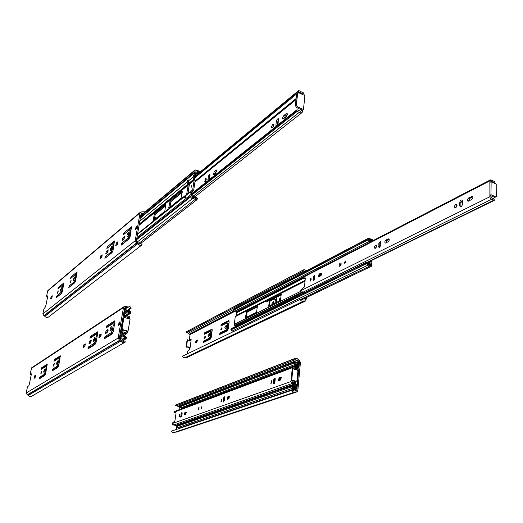 <?xml version="1.0" encoding="UTF-8"?>
<svg xmlns="http://www.w3.org/2000/svg" width="523" height="523" viewBox="0 0 523 523"><rect width="100%" height="100%" fill="white"/><g stroke="black" fill="none" stroke-linecap="round" stroke-linejoin="round"><path stroke-width="0.78" d="M270.881 383.522L271.47 380.744L270.881 383.522M280.465 380.044L281.067 377.227L279.034 377.861L278.439 380.672L280.465 380.044M224.661 397.813L224.321 400.559L223.275 402.089L223.341 398.304L224.387 396.774L224.661 397.813M220.974 401.69L221.517 399.127L220.974 401.69M201.192 407.639L201.368 408.345L201.865 406.619L201.192 407.639M198.276 409.999L198.858 407.273L198.276 409.999M182.148 413.445L181.782 415.981L180.886 417.387L181.023 413.856L181.926 412.457L182.148 413.445M178.951 416.936L179.454 414.562L178.951 416.936M186.345 412.15L185.73 414.478L184.39 414.935M186.07 412.078L184.854 412.523L184.344 414.922M229.662 396.297L229.296 396.192L228.976 398.788L227.374 399.33M229.296 396.192L227.858 396.722L227.315 399.31M275.196 379.182L274.889 382.156L273.653 383.843L273.3 382.731L273.614 379.763L274.85 378.077L275.196 379.182M291.056 380.724L292.037 381.019L292.35 382.195L294.704 382.843L294.769 384.15L292.769 383.307C291.684 383.437 291.082 382.836 290.978 381.515L291.102 380.221L292.082 380.515L291.945 380.992M292.71 383.326L173.61 425.016C174.447 424.669 174.172 424.604 172.786 424.807L172.525 422.97L174.917 420.884L176.035 413.19L175.937 412.765L174.009 412.725L174.388 411.503L174.898 411.313M292.841 368.767L291.762 379.992L295.953 381.241L296.619 381.149L297.031 380.404L297.875 371.448L297.005 370.036L292.841 368.767L292.128 369.016L292.808 366.813L295.992 367.375L296.423 367.741L296.155 368.61L293.39 367.832L293.142 368.859M175.081 425.395L176.552 425.245L175.565 425.519L173.839 424.951M291.762 379.992L291.102 380.221L292.18 369.016M292.082 380.515L295.286 381.47L296.28 381.274M271.797 381.267L271.215 383.287M279.092 380.541L279.995 378.149L281.374 377.639M224.674 397.362L224.236 398.552L223.341 398.304M223.883 401.749L224.236 398.552M221.804 399.722L221.366 401.344M199.145 407.829L198.648 409.672M182.167 413.15L181.873 414.079L181.023 413.856M181.488 416.916L181.873 414.079M179.703 415.262L179.382 416.465M184.965 414.759L185.704 412.745L186.476 412.464M227.95 399.16L228.767 396.97L229.793 396.597M275.176 378.593L274.568 380.044L273.614 379.763M274.281 383.607L274.568 380.044M174.015 412.725L176.042 412.967M172.786 424.807L173.61 425.016M293.207 368.813L292.233 368.519M455.736 207.657L454.918 207.696C454.199 206.67 454.5 205.591 455.827 204.46L456.651 204.415C457.364 205.447 457.063 206.526 455.736 207.657M471.556 199.675C472.923 198.524 473.237 197.426 472.504 196.38L468.778 197.871C467.425 199.015 467.111 200.113 467.843 201.152L471.556 199.675M380.901 242.548L380.711 245.679L378.985 247.712L378.809 243.613L380.535 241.58L380.901 242.548M375.416 248.255L374.841 248.294C374.226 247.359 374.481 246.379 375.606 245.339L376.181 245.3C376.795 246.235 376.54 247.222 375.416 248.255M344.343 262.526L344.579 263.193L345.415 261.193L344.343 262.526M339.989 266.22L339.453 266.253C338.826 265.272 339.081 264.226 340.231 263.121L340.774 263.089C341.401 264.076 341.14 265.115 339.989 266.22M314.911 276.124L314.65 279.001L313.251 280.812L313.199 277L314.604 275.19L314.911 276.124M310.322 281.106L309.904 281.132L310.57 278.419L310.989 278.393L310.322 281.106M321.593 273.405L320.913 273.156L321.351 273.13L320.671 275.883L318.455 276.876M320.913 273.156L319.056 274.104L318.376 276.85M389.171 239.279L388.249 238.906L388.857 238.867C389.491 239.815 389.23 240.815 388.073 241.868L385.294 243.097M388.249 238.906L385.974 240.064C384.823 241.116 384.562 242.116 385.196 243.058M462.437 200.995L462.352 204.421C462.012 206.101 461.279 206.873 460.162 206.735L459.737 205.742L459.822 202.323C460.168 200.649 460.894 199.878 462.012 200.008L462.437 200.995M489.881 195.824L490.979 196.321L491.43 197.753L494.058 198.877L494.281 200.401L491.993 199.119C490.816 199.1 490.11 198.309 489.868 196.733L489.888 195.242L490.979 195.739L490.737 196.21M303.798 293.011L302.235 292.534C303.628 291.716 303.32 291.605 301.313 292.207L300.692 290.716L301.006 290.004L304.491 286.872L305.314 278.171L305.112 277.752L302.046 278.426L302.634 277.053M490.031 181.703L490.378 179.899L494.523 181.468L494.202 182.488L491.13 181.304L490.992 194.693L489.888 195.242L489.861 182.285L490.031 181.703L490.62 181.971M490.992 194.693L495.673 196.818L496.497 196.746L496.85 185.652L495.778 183.861L491.123 181.71L490.025 182.279M490.979 195.739L494.562 197.361L496.19 196.896M457.004 204.879L455.631 207.703M472.857 196.838L471.622 196.419M468.562 201.178L469.85 198.348L472.7 196.903M380.868 242.064L379.816 244.012L378.809 243.613M379.665 247.627L379.816 244.012M376.514 245.79L375.521 248.203M345.638 261.984L345.33 262.775M341.101 263.553L340.1 266.155M314.905 275.713L314.146 277.34L313.199 277M313.892 280.629L314.146 277.34M311.283 278.922L310.551 280.943M319.03 276.706L320.004 274.451L321.652 273.614M385.876 242.979L386.987 240.469L389.19 239.344M462.365 200.472L460.894 202.793L459.822 202.323M460.881 206.748L460.894 202.793M302.941 278.733L305.308 278.256M301.313 292.207L302.235 292.534M305.223 279.112L303.713 278.622M303.046 278.772L302.117 278.439M124.664 307.91L119.349 338.361L122.474 341.107L123.591 341.388L124.598 340.97L125.422 341.97C123.781 343.088 122.245 342.8 120.813 341.094L119.577 340.316L118.159 338.015L123.493 307.55L123.814 306.824L126.847 306.347C128.665 305.661 130.122 306.262 131.221 308.165L130.168 308.577L127.481 307.459L124.664 307.91M45.573 373.906L45.174 374.658L40.768 377.377L40.349 378.221M47.384 364.93L42.716 367.924L42.311 368.722M45.867 366.531L46.959 367.218M57.909 362.419L57.667 363.263M91.022 337.59L91.512 336.662L97.814 332.621M97.278 335.812L96.971 334.877L95.899 334.602M89.021 348.253L89.525 347.279L95.245 343.748L96.134 342.009M84.144 347.037L85.419 344.729M99.841 337.204L101.272 334.74M111.948 327.843L111.216 330.248M106.346 333.131L107.274 330.961L108.111 330.431M94.983 338.649L94.375 340.682M89.871 343.448L90.754 341.375L91.453 340.931M107.503 327.058L108.019 326.084L114.936 321.658M114.374 325.143L113.975 324.057L112.87 323.77M105.502 338.106L106.038 337.087L112.236 333.256L113.295 331.203M54.98 360.622L55.412 359.791L60.478 356.542M60.021 359.066L59.864 358.484L58.857 358.235M53.006 370.428L53.451 369.552L58.177 366.63L58.713 365.597M34.91 377.874L35.773 376.017M34.047 378.384L35.041 377.789L35.688 375.246L34.662 375.841L35.642 376.096M34.015 378.377L34.662 375.841M40.977 374.069L40.807 373.062L41.637 371.487L40.977 374.069M43.971 372.638L43.716 371.232L44.893 369.016L43.971 372.638M41.317 369.336L45.834 366.499L46.037 367.93L45.174 372.154L44.167 374.39L45.174 374.658M41.291 369.33L41.722 367.656L47.233 364.198L45.684 373.448L44.749 375.514L39.421 378.789L39.768 377.109L44.167 374.39M53.679 366.113L53.477 365.087L54.359 363.446L53.679 366.113M56.896 364.557L56.602 363.119L57.844 360.811L56.896 364.557M87.969 348.874L94.977 344.585L96.101 342.199L97.742 333.295L97.592 331.85L90.407 336.341L91.512 336.662M87.936 348.861L88.413 346.958L89.525 347.279M89.956 338.237L95.761 334.563L96.206 336.086L95.33 340.846L94.336 343.127L88.413 346.958M89.93 338.231L90.407 336.341M83.909 344.677L85.282 343.905L84.556 346.782L83.19 347.547L83.909 344.677L85.007 344.99M99.618 334.74L101.109 333.903L100.357 336.877L98.873 337.714L99.618 334.74L100.749 335.073M118.427 324.404L119.682 321.959L119.741 323.58L118.571 325.561L118.427 324.404L119.401 324.698M110.628 330.974L110.124 329.425C110.549 327.673 111.072 326.77 111.7 326.731C112.151 328.026 111.791 329.444 110.628 330.974M106.13 330.621L107.941 329.588L107.176 332.608L105.371 333.635L106.13 330.621L107.274 330.961M93.741 341.526L93.31 340.015L94.774 337.44C95.186 338.695 94.84 340.055 93.741 341.526M88.956 343.971L90.571 343.01L91.303 340.094L89.642 341.055L90.754 341.375M88.91 343.957L89.642 341.055M104.43 338.734L112.04 334.086L113.223 331.582L114.864 322.351L114.694 320.874L106.882 325.744L108.019 326.084M104.391 338.721L104.888 336.753L106.038 337.087M106.417 327.712L112.72 323.724L113.236 325.28L112.36 330.216L111.307 332.602L104.888 336.753M106.385 327.705L106.882 325.744M51.999 371.023L57.785 367.486L58.772 365.335L60.308 355.797L54.385 359.51L55.412 359.791M51.98 371.016L52.418 369.271L53.451 369.552M53.967 361.249L58.759 358.209L59.066 359.661L57.321 366.087L52.418 369.271M53.941 361.243L54.385 359.51M123.814 306.824L31.648 367.8L30.262 373.618L30.295 374.481L31.419 373.853L29.445 383.797L28.804 385.817L27.889 386.379L27.301 387.687L26.183 392.995L118.159 338.015M124.474 342.519L32.119 395.97C30.726 396.911 29.458 396.715 28.307 395.388L27.301 394.8L26.183 392.995M31.648 367.8L32.302 367.368M127.429 310.348L130.168 308.577M127.651 310.472L131.221 308.165M35.08 377.148L35.492 377.05M47.809 296.783L46.691 296.613L46.645 295.868L47.671 290.991L48.325 290.147M143.668 213.051L141.177 213.234L136.313 241.136L138.615 243.188L141.295 243.849L142.086 244.823C140.537 245.764 139.079 245.405 137.712 243.744L136.542 242.96L135.182 240.743L140.072 212.835L140.282 212.292L141.968 211.822L145.146 211.815M61.917 292.887L57.118 297.025M63.956 283.832L58.949 288.18M63.414 285.617L62.374 285.342L57.935 289.016L58.256 287.467L63.858 282.93L62.414 291.422L61.498 293.488L56.013 297.862L56.438 296.273L61.047 292.403L61.871 290.442L62.485 285.375L63.525 285.976M107.928 247.641L114.596 241.888M114.053 244.849L113.668 244.136M106.071 257.479L112.131 252.308L112.994 250.576M101.024 257.819L102.233 255.819M116.727 244.993L118.08 242.835M128.743 233.918L128.05 235.925M123.212 239.691L124.899 237.246M111.804 247.909L111.255 249.536M106.757 253.139L108.268 250.877M124.389 234.01L131.672 227.747M131.103 230.97L130.632 230.146M122.539 244.176L129.089 238.606L130.116 236.533M71.736 277.595L77.156 272.901M76.691 275.261L76.456 274.817M69.892 286.709L75.377 281.551M51.476 298.293L52.267 296.757M50.574 298.986L51.614 298.188L52.254 295.789L51.189 296.587L52.13 296.868M50.548 298.973L51.189 296.587M57.622 293.279L57.419 292.449L58.269 290.847L57.622 293.279M60.642 291.2L60.361 290.043L61.557 287.787L60.642 291.2M62.453 285.323L63.446 285.676M70.435 282.812L70.206 281.969L71.108 280.302L70.435 282.812M73.684 280.563L73.351 279.393L74.626 277.046L73.684 280.563M107.195 246.791L106.869 248.51L112.68 243.757L113.053 244.999L112.242 249.379L111.066 251.949L105.358 256.584L104.881 258.355L111.948 252.733L113.04 250.347L114.439 240.953L107.195 246.791L108.248 247.15M100.762 255.819L102.175 254.786L101.449 257.473L100.037 258.506L100.762 255.819L101.808 256.165M116.472 242.901L118.008 241.783L117.25 244.568L115.72 245.673L116.472 242.901L117.551 243.267M135.241 228.852L136.516 226.407L136.549 227.78L135.352 229.8L135.241 228.852L136.078 229.139M127.501 236.651L127.115 236.756L126.971 235.442C127.416 233.683 127.952 232.768 128.58 232.702C128.959 233.82 128.599 235.141 127.501 236.651M122.964 237.56L124.82 236.187L124.056 239.004L122.205 240.371L122.964 237.56L124.056 237.939M110.647 250.406L110.307 250.497L110.19 249.203L111.687 246.581L110.647 250.406M105.809 253.832L107.47 252.557L108.209 249.831L106.502 251.105L107.555 251.458M105.764 253.818L106.502 251.105M121.349 245.078L128.972 238.978L130.129 236.488L131.495 226.799L123.644 233.114L124.729 233.493M121.316 245.065L121.813 243.228L122.905 243.6M123.18 234.951L129.488 229.787L130.037 231.003L129.233 235.527L128.213 237.887L121.813 243.228M123.147 234.938L123.644 233.114M70.612 278.484L75.547 274.483L75.802 275.686L74.998 279.74L73.959 282.06L69.206 285.918L68.768 287.552L74.639 282.871L75.606 280.72L77.038 271.986L71.03 276.85L72.011 277.157M70.592 278.478L71.03 276.85M46.665 296.606L47.848 295.757L45.998 304.994L45.383 306.942L43.88 308.995L42.834 313.95L135.182 240.743M141.975 244.901L48.528 317.01C47.201 317.834 45.985 317.598 44.88 316.297L43.919 315.696L42.834 313.95M121.866 333.046L121.879 334.589L124.971 335.831L126.52 337.178L126.082 338.812L121.918 337.904C120.748 338.087 120.198 337.551 120.283 336.296L120.702 335.132L121.643 335.596L121.414 336.943L123.389 336.786L125.317 338.054L125.54 336.884L121.539 335.531L120.682 333.883L120.878 332.752L121.866 333.046L121.8 332.53L120.865 332.301M124.422 315.081L123.461 314.787L124.637 312.041L126.488 311.715L129.684 312.721L129.881 311.61L127.743 311.564L125.834 310.296L125.808 311.636L124.814 311.512L125.043 309.577L129.188 310.492L130.848 311.904L130.456 313.447L125.428 312.761L124.016 315.925L124.082 317.827M121.414 331.026L122.46 330.392L121.558 330.791L121.159 332.34M122.46 330.392L122.944 330.124M122.951 317.696L123.336 318.422M120.8 330.026L121.767 329.47M107.006 331.236L108.098 330.549M90.401 347.403L90.512 346.671M100.586 335.223L101.037 334.982L101.031 335.773M56.883 368.042L56.994 367.362M41.938 377.24L42.049 376.586M120.382 332.451L120.813 332.242L120.878 332.752M43.049 375.965L42.912 376.638M58.02 366.728L57.89 367.408M101.017 335.805L99.991 336.452M91.603 345.997L91.466 346.749M107.823 331.595L106.476 332.438M121.794 324.332L121.493 326.064M119.819 335.661L120.702 335.132M123.931 312.087L124.814 311.512M187.881 193.412L189.097 185.508L187.855 182.645L188.306 182.279M192.497 193.49L192.556 195.066L195.752 196.615L197.374 198.139L197.04 199.675L192.68 198.459C191.477 198.537 190.908 197.936 190.96 196.661L191.359 195.51L192.34 196.073L192.137 197.433L194.151 197.452L196.177 198.917L196.256 197.655L192.229 196.001L191.307 194.236L191.483 193.098L192.497 193.49L192.242 193.098M188.202 181.063L187.855 182.645M198.452 173.375L195.609 173.139L194.053 176.65L193.896 177.657L195.157 180.553L193.673 190.359L191.843 191.673L191.601 192.739M139.785 221.229L186.855 182.259L188.09 179.794L188.182 181.161L192.889 177.264L193.503 175.297L193.935 174.937L194.942 175.336M192.359 190.215L186.247 194.719L185.364 197.4L184.56 197.949L184.913 195.792L137.582 233.84M185.809 196.491L185.632 197.021M186.855 182.259L188.103 185.122L186.672 194.379M184.913 195.792L186.051 195.125M199.878 172.204L195.975 170.655L195.988 172.008L194.974 171.792L195.099 169.916L200.701 171.518M193.935 174.937L194.733 172.407L195.87 171.989L199.204 172.76M302.268 110.811L302.516 110.268L301.137 109.647L300.921 111.392L297.038 109.745L296.665 109.974L192.438 193.065L191.405 192.667L190.614 193.098L190.967 190.928M192.889 177.264L194.157 180.16L192.667 189.973M186.247 194.719L186.94 194.164M188.182 181.161L189.437 184.031L188.005 193.307M168.759 207.638L170.125 200.937L182.305 191.078L180.997 198.348L168.981 208.017L168.759 207.638L169.236 207.814M164.902 210.691L164.477 211.586L153.102 220.667L154.403 213.744L165.628 204.558L164.902 210.691M116.884 244.424L117.819 243.666M101.181 257.27L101.978 256.616M191.405 192.667L191.483 193.098M165.732 205.617L155.351 214.084L154.108 219.941M182.259 192.203L171.099 201.303L169.844 207.324M191 187.947L191.621 185.737L191 187.947M136.699 238.919L191.359 195.51M140.465 217.313L194.974 171.792M129.593 319.023L129.789 318.134C129.75 316.729 129.063 316.069 127.743 316.154L125.291 315.232L125.141 315.872L125.37 316.552L128.181 317.35L128.625 317.781L128.429 318.67M127.266 332.863L127.409 332.02L126.239 331.667L126.023 332.667L122.728 331.752L122.205 332.746L126.945 333.563L127.266 332.863M127.344 332L127.501 331.484L122.48 329.987L121.513 328.431L123.186 318.821L123.944 317.964M128.03 331.17L123.003 329.667L122.036 328.111L123.938 317.977L125.089 317.651L130.083 319.174L128.03 331.17L127.501 331.484M126.331 331.131L126.239 331.667M110.961 334.047L110.53 335.014M111.693 334.295L111.543 333.681M43.742 375.54L43.37 376.357M128.481 318.618L129.645 318.971M272.999 127.233L273.777 125.428M287.304 114.439L285.283 116.06L283.963 118.61M208.997 179.866L209.573 178.251L209.873 173.937L208.317 176.31L209.54 176.794L209.978 175.434M209.54 176.794L209.135 179.618M216.797 171.06L215.489 172.113L214.391 174.309M277.373 125.357L278.131 123.376L278.321 118.708C277.445 118.721 276.778 119.649 276.334 121.486L277.661 122.068L278.524 119.944M277.661 122.068L277.275 125.435M304.079 95.199L304.125 94.768C303.968 93.087 303.131 92.179 301.621 92.035L298.705 90.525L298.921 92.087L302.216 93.545L302.712 94.571M296.665 109.974L296.508 110.843L297.142 111.419L300.934 113.027L302.131 112.517L302.451 110.889L301.071 110.268M303.464 109.523L297.561 106.836L296.325 104.803L297.679 93.153L299.045 92.872L304.902 95.585L303.464 109.523L302.516 110.268M301.137 109.647L296.619 107.594L295.384 105.561L296.587 94.395L297.175 93.571M272.928 124.33C271.757 125.723 271.404 126.919 271.868 127.913C273.339 127.233 273.915 125.984 273.588 124.167L272.928 124.33M276.236 126.2L275.909 125.154L276.334 121.486M282.943 119.152L282.851 119.107C282.374 118.1 282.74 116.884 283.937 115.465L286.362 113.511L287.33 113.942M282.851 119.107L285.976 117.002C287.186 115.576 287.552 114.354 287.075 113.334L286.362 113.511M216.149 170.099L214.253 171.622L213.332 174.898L215.698 173.263L216.627 169.982L216.149 170.099L216.829 170.374M208.03 180.638L208.317 176.31M205.65 178.552L204.748 181.775C205.931 181.089 206.382 179.977 206.101 178.435L205.65 178.552M176.866 201.675L176.107 202.283M155.815 218.562L155.677 217.633L154.422 219.686M176.787 426.958L176.447 429.305M299.476 362.047L296.822 390.387L294.462 390.982L292.233 390.014L291.37 390.459C292.35 392.165 293.56 392.695 295.011 392.041L297.169 391.799L297.803 390.674L300.437 362.347L299.182 360.282L298.156 359.595C297.11 358.235 295.972 357.889 294.737 358.562L294.41 358.85L295.129 359.746L297.424 360.203L299.071 361.386L299.476 362.047L298.247 362.511M176.728 405.639L179.212 407.221L179.265 409.666M281.433 378.051L279.36 378.809M175.205 432.109L176.467 432.07L296.659 391.969M292.233 390.014L171.492 431.109C172.276 432.475 173.309 432.881 174.59 432.312L294.116 392.335M176.303 404.73L175.251 405.266L175.839 405.985L295.129 359.746M175.251 405.266L294.41 358.85M171.492 431.109L291.37 390.459M187.195 339.937L191.045 340.918L190.065 347.802L189.646 348.011L189.404 349.854L188.195 350.449L187.587 351.633L187.26 353.921M305.471 298.018L305.171 299.947L303.118 300.045L300.934 299.045L300.11 299.404C301.091 301.098 302.281 301.64 303.68 301.032L305.805 300.888L306.478 297.528M186.966 332.491L190.032 334.589L189.365 339.205L189.522 339.937L191.085 339.29L190.758 340.898M204.264 337.531L204.46 338.388L205.212 336.093L204.264 337.531M208.069 335.629L208.35 336.832C209.546 336.126 209.9 335.053 209.409 333.615L208.069 335.629M209.442 338.048L203.493 341.114L203.29 342.591L210.259 339.172L211.233 337.302L212.161 330.353L211.893 329.229L204.63 332.791L204.434 334.256L210.338 331.405L210.789 332.543L210.292 336.256L209.442 338.048L210.272 338.303L209.239 338.283M220.784 329.287L221 330.163L221.791 327.803L220.784 329.287M224.838 327.267L225.145 328.49C226.413 327.777 226.786 326.672 226.263 325.175L224.838 327.267M276.889 297.077L276.379 302.444M274.921 303.17L275.242 300.169L274.536 298.908L269.744 301.261M278.955 301.17L279.687 298.692L280.995 298.038M273.692 303.785L273.581 301.483L271.901 303.778L271.967 304.648M269.417 304.268L269.24 305.87M229.152 321.763L228.25 328.915L227.23 330.856L219.647 334.511L220 332.981L226.132 329.961L227.23 327.862L227.714 324.038L227.152 322.822L220.922 325.927L221.118 324.417L228.525 320.658L229.152 321.763M196.014 340.61L197.419 339.996L196.89 342.245L195.497 342.853L196.014 340.61L197.629 340.46M205.068 337.963L205.434 336.773M208.899 336.635L209.69 334.073M203.833 342.323L204.316 341.362L210.069 338.538M204.977 333.981L205.454 333.04L212.155 329.647M210.998 331.608L210.338 331.405M210.272 338.303L211.122 336.511L211.619 332.798L211.161 331.66M221.602 329.791L222.027 328.437M225.701 328.32L226.551 325.613M275.32 299.208L276.144 300.47L275.909 302.686M279.694 300.803L280.59 298.999L279.687 298.692M280.916 298.842L280.59 298.999M272.784 304.236L273.895 301.889M229.139 321.044L221.955 324.685L221.118 324.417M221.458 325.652L221.955 324.685M227.891 323.103L228.558 324.312L228.074 328.13L227.191 329.98L220.843 333.243L220 332.981M220.34 334.236L220.843 333.243M189.555 339.943L191.268 339.773M196.099 342.637L196.825 340.859M185.587 357.438L187.293 357.327L305.373 301.091M300.11 299.404L182.37 356.281C183.161 357.647 184.181 358.059 185.43 357.51L303.314 301.209M306.301 270.862C305.184 269.639 304.085 269.404 303 270.143L303.601 271.097L305.497 271.287M186.606 331.647L185.894 332.053L186.463 332.752L303.601 271.097M185.894 332.053L302.915 270.221M190.032 348.344L189.614 348.22M187.012 346.958L189.646 348.011M187.09 339.989L186.031 346.762L186.593 347.174M187.509 339.773L186.45 346.553L190.065 347.802M291.592 385.843L291.494 386.876L292.945 388.144L296.162 389.092L296.502 386.994L295.678 386.915L295.698 388.216L292.481 387.268L292.409 386.085L296.319 386.791L296.887 384.895L296.077 384.653L295.724 385.948L291.965 385.176L291.592 385.843L176.859 425.611L176.735 426.467L177.957 427.474L292.625 388.256M294.671 362.498L294.658 363.55L297.875 364.649L298.653 366.133L298.13 367.924L296.881 367.839L296.293 369.82M297.319 367.676L297.842 365.884L293.763 363.224L294.227 361.537L179.997 405.541L179.533 406.946L180.651 407.907L294.92 364.498M295.822 384.144L295.475 381.509M298.13 367.924L297.26 368.839L297.123 370.081M293.083 382.071L294.442 381.594L294.135 381.13M294.442 381.594L295.181 384.307L296.724 384.398L296.887 384.895M296.077 384.653L295.907 384.157M295.992 384.222L296.724 384.398M177.48 424.957L176.859 425.611M180.88 407.822L182.35 408.502M178.435 427.311L179.912 428.128M275.15 379.633L274.601 379.835M298.358 365.074L298.842 363.936L297.443 362.498L294.227 361.537M294.861 362.426L297.901 363.361L297.783 364.596L298.568 364.995M274.536 380.384L275.091 380.182M279.511 378.56L281.42 377.861M294.599 387.288L295.678 386.915M268.443 299.784L268.541 299.444L267.456 299.555L267.606 300.509L268.312 301.006L268.443 299.784L305.033 281.171M235.821 315.944L235.232 316.683L234.291 324.273L235.187 326.672M366.708 262.605L366.636 263.644L368.14 265.063L371.52 266.24L371.703 264.207L370.872 264.056L370.787 265.324L367.649 264.128L367.538 262.925L370.964 264.069L371.631 263.906L372.03 262.108L371.199 261.794L370.885 263.076L366.969 262.023L366.708 262.605L230.989 329.091L230.885 329.948L232.147 331.052L368.074 265.096M266.187 300.202L266.181 301.235L267.606 300.509M266.181 301.235L266.887 301.725L268.312 301.006M233.958 308.805L233.356 310.27L236.926 312.623L236.481 315.611M370.709 261.422L370.748 260.879M371.199 261.794L371.042 261.363L370.075 261.663M369.872 261.304L370.036 261.644M371.631 261.69L372.03 262.108M231.493 328.483L230.989 329.091M232.245 331.007L233.788 331.445M245.529 317.298L245.758 317.677L256.551 312.309L257.362 306.4L246.451 311.878L245.529 317.298L246.13 317.494M268.724 306.256L280.433 300.431L281.224 294.305L269.384 300.248L268.724 306.256M321.671 273.725L320.651 274.242L320.122 276.157M341.146 263.912L340.473 264.252M373.376 240.443L371.925 239.41L368.558 238.213L368.231 239.822L369.604 241.162L371.108 241.619M371.781 241.227L369.146 240.227L369.16 239.057L372.415 240.325L372.494 240.907M340.401 265.893L341.048 264.671M320.978 275.647L321.606 274.444M269.227 306.007L270.13 300.496L281.335 294.828M246.268 317.428L247.176 312.113L257.46 306.909M369.99 264.481L370.872 264.056M172.283 423.552L290.978 381.515M173.924 412.268L292.305 367.734M176.107 425.192L294.403 384.026M295.953 381.241L295.286 381.47M185.704 412.745L184.854 412.523M181.507 416.615L180.664 416.393M294.456 369.258L296.051 368.663M293.279 368.061L293.717 367.898M228.767 396.97L227.858 396.722M281.25 377.377L280.753 377.227M223.896 401.285L222.994 401.036M274.261 383.013L273.3 382.731M279.995 378.149L279.034 377.861M300.692 290.716L489.868 196.733M301.921 277.981L490.044 180.801M302.418 292.494L491.993 199.119M367.787 261.984L493.836 200.217M495.673 196.818L494.562 197.361M320.004 274.451L319.056 274.104M313.885 280.204L312.937 279.864M493.535 182.828L494.202 182.488M491.13 181.455L491.594 181.22M386.987 240.469L385.974 240.064M379.626 247.131L378.619 246.732M460.809 206.212L459.737 205.742M469.85 198.348L468.778 197.871M31.367 368.395L123.493 307.55M124.657 307.949L125.304 307.517M124.605 308.25L125.585 307.609M124.389 309.485L127.481 307.459M27.301 394.8L119.577 340.316M27.575 394.872L119.911 340.414M28.307 395.388L120.813 341.094M30.393 374.461L31.367 374.716M118.512 323.94L119.571 324.26M107.718 329.621L108.052 329.719M111.079 332.916L112.236 333.256M111.307 332.602L112.465 332.942M112.19 330.732L113.314 331.066M112.36 330.216L113.413 330.529M113.236 325.28L114.289 325.6M113.236 324.868L114.36 325.201M112.876 323.796L114.034 324.142M114.38 320.919L114.844 321.063M94.12 343.428L95.245 343.748M94.336 343.127L95.461 343.448M95.173 341.342L96.199 341.637M95.33 340.846L96.297 341.12M96.206 336.086L97.173 336.367M96.219 335.688L97.245 335.988M95.905 334.635L97.023 334.955M97.324 331.896L97.729 332.013M57.138 366.348L58.177 366.63M57.321 366.087L58.36 366.368M58.053 364.479L58.896 364.708M58.197 364.028L58.988 364.243M59.066 359.661L59.857 359.876M59.086 359.288L59.929 359.517M58.877 358.281L59.91 358.569M44.337 374.135L45.351 374.403M39.768 377.109L40.768 377.377M41.722 367.656L42.716 367.924M45.88 366.584L46.887 366.852M46.063 367.564L46.841 367.774M46.037 367.93L46.769 368.127M45.174 372.154L45.906 372.35M45.037 372.592L45.815 372.801M47.671 290.991L140.072 212.835M141.138 213.456L141.785 212.907M141.073 213.829L142.053 213.005M43.919 315.696L136.542 242.96M44.18 315.774L136.856 243.064M44.88 316.297L137.712 243.744M46.795 296.567L47.724 296.848M135.32 228.42L136.261 228.754M124.552 236.259L124.945 236.396M117.747 241.855L118.126 241.986M107.967 249.896L108.32 250.014M101.946 254.845L102.279 254.963M127.985 238.22L129.089 238.606M128.213 237.887L129.312 238.272M129.07 236.023L130.142 236.396M129.233 235.527L130.234 235.88M130.037 231.003L131.038 231.356M130.031 230.643L131.096 231.016M129.652 229.806L130.75 230.192M131.123 226.904L131.659 227.093M105.358 256.584L106.417 256.93M111.066 251.949L112.131 252.308M111.275 251.635L112.347 251.994M112.092 249.85L113.073 250.184M112.242 249.379L113.164 249.687M113.053 244.999L113.968 245.313M113.053 244.646L114.034 244.98M112.726 243.81L113.785 244.176M114.106 241.044L114.589 241.208M69.206 285.918L70.187 286.225M73.959 282.06L74.952 282.374M74.142 281.779L75.135 282.093M74.861 280.171L75.665 280.426M74.998 279.74L75.75 279.975M75.802 275.686L76.561 275.928M75.815 275.36L76.62 275.614M75.58 274.542L76.574 274.856M76.796 272.058L77.156 272.176M60.877 292.671L61.845 292.965M61.047 292.403L62.008 292.697M56.438 296.273L57.399 296.567M63.636 282.995L63.963 283.093M58.256 287.467L59.21 287.761M62.688 286.186L63.433 286.414M62.675 286.506L63.375 286.728M61.871 290.442L62.57 290.657M61.734 290.86L62.479 291.089M124.199 313.708L125.174 314.009M123.794 314.558L124.768 314.859M123.304 315.709L124.016 315.925M120.453 332.046L121.173 332.255M123.774 313.002L124.389 312.597M42.598 368.042L47.384 364.982M55.288 359.916L60.478 356.594M91.368 336.812L97.814 332.68M107.862 326.241L114.936 321.717M120.068 334.256L120.682 333.883M121.578 330.771L121.996 330.516M122.493 320.344L122.977 320.037M122.572 319.886L123.055 319.579M122.696 319.193L123.18 318.886M121.617 340.218L124.343 338.616M119.872 339.12L121.918 337.904M119.643 336.675L120.283 336.296M124.585 337.453L125.54 336.884M124.481 337.368L125.442 336.805M121.31 336.505L122.297 335.923M121.343 336.413L122.245 335.877M129.031 312.153L129.881 311.61M128.815 312.002L129.684 311.44M124.18 310.669L124.82 310.25M125.788 315.264L128.848 313.303M125.206 313.793L126.932 312.689M125.259 313.499L126.429 312.747M187.463 180.317L188.267 180.631M187.012 181.265L188.005 181.651M184.488 197.511L184.985 197.701M195.556 173.316L195.896 173.041M194.393 173.976L195.399 174.375M193.503 175.297L194.51 175.689M193.046 176.258L194.053 176.65M190.535 192.667L191.039 192.856M140.334 218.078L194.563 172.858M107.954 247.575L114.563 242.11M124.422 233.944L131.639 227.969M139.288 224.079L187.587 184.358M139.151 224.857L187.979 184.776M139.066 225.335L188.103 185.122M137.497 234.356L184.645 196.504M136.934 237.553L191.307 194.236M185.979 195.432L190.692 191.647M191.686 192.176L192.824 191.268M191.771 191.817L192.346 191.353M189.437 184.031L194.157 180.16M189.313 183.678L194.033 179.807M188.921 183.266L193.634 179.389M138.791 243.417L195.184 199.407M137.255 242.031L192.68 198.459M136.549 239.776L190.96 196.661M195.543 198.387L196.36 197.753M195.452 198.289L196.256 197.655M191.934 197.315L193.013 196.465M191.928 197.23L192.961 196.419M140.707 215.94L194.942 170.505M195.308 174.728L197.164 173.185M195.419 174.224L196.655 173.198M154.403 213.744L155.351 214.084M153.997 214.613L154.939 214.96M153.049 220.248L153.514 220.418M169.7 201.845L170.668 202.211M170.125 200.937L171.099 201.303M121.741 333.746L122.728 333.151M122.454 334.87L124.755 333.497M123.003 329.667L122.48 329.987M122.121 334.707L124.507 333.275M121.879 332.948L122.205 332.746M126.854 318.187L128.181 317.35M123.892 317.487L125.37 316.552M120.813 332.242L122.297 332.242M125.703 332.746L126.095 332.51M127.612 318.422L128.625 317.781M123.886 316.67L125.141 315.872M123.977 316.173L125.226 315.369M44.024 375.37L44.697 375.547M122.036 328.111L121.513 328.431M123.709 318.487L123.186 318.821M192.32 194.667L297.142 111.419M193.66 195.785L299.502 112.184M297.561 106.836L296.619 107.594M275.909 125.154L277.02 125.638M283.937 115.465L285.283 116.06M214.253 171.622L215.489 172.113M207.834 179.644L208.801 180.023M192.471 193.66L296.508 110.843M195.086 181.043L296.142 98.501M301.588 94.055L302.216 93.545M188.012 183.423L188.633 182.913M194.059 178.441L297.757 93.042M297.986 92.852L298.921 92.087M192.503 193.19L296.574 110.255M155.076 214.515L165.693 205.859M170.851 201.656L182.233 192.372M194.935 182.017L296.025 99.625M302.399 94.428L302.758 94.133M193.896 177.663L298.6 91.237M193.974 177.16L298.666 90.656M296.325 104.803L295.384 105.561M297.522 93.63L296.587 94.395M295.94 390.681L296.822 390.387M296.149 362.504L299.071 361.386M179.016 407.169L293.763 363.224M295.985 362.406L298.842 361.315M177.827 406.299L297.424 360.203M175.636 432.194L296.214 391.923M175.401 432.135L295.94 391.845M293.854 391.171L294.514 390.949M304.7 299.954L305.314 299.659M190.032 334.589L235.03 311.237M197.544 340.12L197.204 340.015M189.712 334.073L233.722 311.178M189.522 334.014L233.604 311.061M188.372 333.138L233.448 309.544M186.358 357.49L304.746 301.052M186.136 357.425L304.478 300.96M190.503 340.159L189.699 339.917M276.144 300.47L275.242 300.169M276.085 300.13L275.19 299.829M275.497 299.267L274.601 298.96M226.975 330.229L226.132 329.961M227.191 329.98L226.341 329.719M227.95 328.536L227.1 328.267M228.074 328.13L227.23 327.862M228.558 324.312L227.714 324.038M228.525 323.992L227.682 323.717M228.061 323.155L227.211 322.887M229.061 320.828L228.525 320.658M204.316 341.362L203.493 341.114M212.07 329.405L211.586 329.255M205.454 333.04L204.63 332.791M211.586 332.484L210.762 332.229M211.619 332.798L210.789 332.543M211.122 336.511L210.292 336.256M210.998 336.904L210.168 336.649M188.378 346.886L187.96 347.095M187.397 339.983L186.979 340.198M186.45 346.553L186.031 346.762M176.735 426.467L291.494 386.876M295.907 369.702L296.364 369.532M294.397 367.179L297.842 365.884M297.26 368.839L296.456 368.597M295.828 384.052L295.011 383.81M292.03 381.051L292.873 380.751M293.861 382.254L294.776 381.934M295.364 385.922L295.972 385.706M297.685 368.087L296.881 367.839M298.555 367.172L297.744 366.924M294.05 366.871L297.646 365.512M293.24 366.656L297.064 365.211M182.037 408.254L296.691 364.897M179.651 406.11L293.861 362.21M296.927 363.962L298.064 363.531M296.731 363.805L297.273 363.596M294.312 387.151L294.639 387.04M179.696 427.919L294.959 388.739M235.232 316.683L265.991 301.032M314.415 276.392L314.911 276.144M230.885 329.948L366.636 263.644M236.926 312.623L302.83 278.707M236.592 315.297L267.456 299.555M267.613 299.476L305.105 280.348M370.578 261.487L369.97 261.258M235.219 326.411L303.621 292.828M370.729 263.049L371.134 262.853M234.945 325.62L302.163 292.501M234.291 324.273L300.751 291.324M234.657 325.326L301.581 292.298M236.762 312.303L302.314 278.517M236.246 312.028L301.908 278.125M235.925 311.76L302.026 277.576M234.507 311.322L369.604 241.162M233.356 310.27L368.231 239.822M233.461 309.426L368.303 238.802M371.611 241.018L372.585 240.515M371.435 240.835L372.376 240.345M369.689 264.278L370.343 263.958M369.669 264.265L370.297 263.965M301.026 299.228L370.199 265.841M340.427 265.56L340.068 265.423M340.878 264.756L340.323 264.546M321.011 275.307L320.22 275.02M321.442 274.529L320.651 274.242M269.084 306.073L268.462 305.87M269.75 301.202L269.005 300.954M270.13 300.496L269.384 300.248M246.823 312.787L246.098 312.551M247.176 312.113L246.451 311.878M292.808 366.813L174.388 411.503M294.678 384.183L176.931 425.107M295.926 367.421L295.475 367.591M490.378 179.899L302.274 277.242M494.189 200.446L368.061 262.193M302.072 278.432L302.974 278.759M31.262 374.73L30.321 374.488M113.975 324.057L112.818 323.711M96.971 334.877L95.853 334.55M59.864 358.484L58.824 358.196M46.841 366.767L45.834 366.499M140.282 212.292L47.861 290.54M130.711 230.14L129.612 229.754M113.746 244.123L112.68 243.757M76.535 274.797L75.547 274.483M125.54 339.126L122.33 341.009M124.637 312.041L123.853 312.551M125.043 309.577L124.284 310.074M129.992 313.741L126.488 315.97M193.026 191.209L191.666 192.301M196.641 199.989L139.857 244.11M194.733 172.407L140.393 217.751M195.099 169.916L140.792 215.469M122.434 331.942L121.571 332.465M124.709 333.452L122.395 334.838M125.291 315.232L123.997 316.055M126.226 333.988L123.428 335.655M123.421 318.304L123.938 317.977M298.705 90.525L193.987 177.068M301.549 112.975L195.046 196.681M296.737 93.924L297.679 93.153M294.737 358.562L175.545 405.024M294.462 390.982L293.913 391.171M294.593 390.897L293.776 391.171M303 270.143L185.972 331.981M274.536 298.908L275.431 299.215M227.152 322.822L227.995 323.096M210.272 331.347L211.102 331.602M295.835 389.197L292.422 390.354M291.965 385.176L177.205 425.055M305.079 280.648L268.188 299.45M265.874 300.627L235.54 316.088M371.042 261.363L371.873 261.683M368.558 238.213L233.716 308.93M371.238 266.377L301.594 299.882M366.969 262.023L231.251 328.601"/></g></svg>
